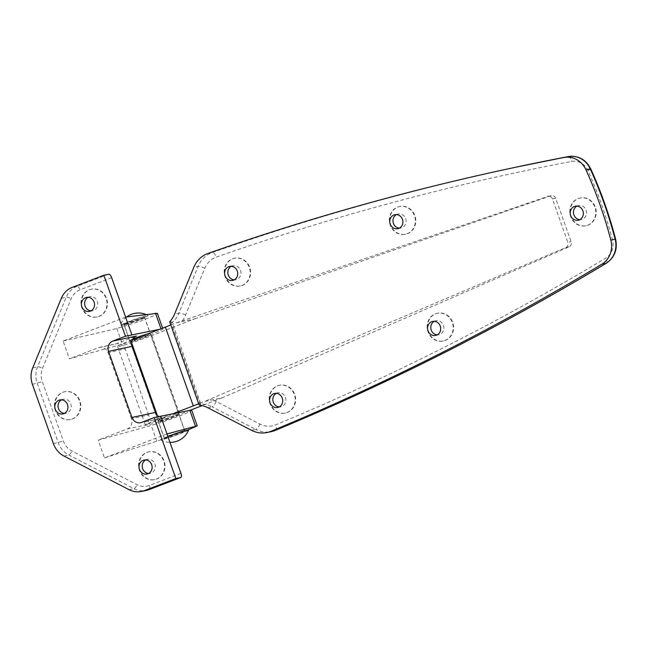 <?xml version="1.0" encoding="UTF-8"?>
<svg xmlns="http://www.w3.org/2000/svg" width="648" height="648" viewBox="0 0 648 648"><rect width="100%" height="100%" fill="white"/><g stroke="black" fill="none" stroke-linecap="round" stroke-linejoin="round"><path stroke-width="0.49" stroke-dasharray="3.24 2.43" d="M61.544 399.832A7.152 6.537 77.9 0 1 62.216 399.524A7.152 6.537 77.9 0 1 63.107 399.257A7.152 6.537 77.9 0 1 70.875 404.401A7.152 6.537 77.9 0 1 66.987 412.995A7.152 6.537 77.9 0 1 66.096 413.254A7.152 6.537 77.9 0 1 64.436 413.375M62.678 392.315A14.175 12.952 77.9 0 1 64.436 391.797A14.175 12.952 77.9 0 1 79.817 401.979A14.175 12.952 77.9 0 1 72.122 419.005A14.175 12.952 77.9 0 1 70.365 419.523A14.175 12.952 77.9 0 1 54.975 409.342A14.175 12.952 77.9 0 1 62.678 392.315M63.107 392.226A14.175 12.952 77.9 0 1 64.865 391.708A14.175 12.952 77.9 0 1 80.247 401.89A14.175 12.952 77.9 0 1 72.552 418.908A14.175 12.952 77.9 0 1 70.794 419.434A14.175 12.952 77.9 0 1 55.404 409.253A14.175 12.952 77.9 0 1 63.107 392.226M88.144 297.302A7.152 6.537 77.9 0 1 88.817 296.995A7.152 6.537 77.9 0 1 89.708 296.727A7.152 6.537 77.9 0 1 97.467 301.871A7.152 6.537 77.9 0 1 93.587 310.465A7.152 6.537 77.9 0 1 92.696 310.724A7.152 6.537 77.9 0 1 91.036 310.846M89.27 289.786A14.175 12.952 77.9 0 1 91.028 289.267A14.175 12.952 77.9 0 1 106.418 299.449A14.175 12.952 77.9 0 1 98.715 316.475A14.175 12.952 77.9 0 1 96.957 316.994A14.175 12.952 77.9 0 1 81.575 306.812A14.175 12.952 77.9 0 1 89.27 289.786M89.699 289.697A14.175 12.952 77.9 0 1 91.457 289.178A14.175 12.952 77.9 0 1 106.847 299.36A14.175 12.952 77.9 0 1 99.152 316.378A14.175 12.952 77.9 0 1 97.386 316.904A14.175 12.952 77.9 0 1 82.004 306.723A14.175 12.952 77.9 0 1 89.699 289.697M145.735 459.934A7.152 6.537 77.9 0 1 146.407 459.626A7.152 6.537 77.9 0 1 147.299 459.367A7.152 6.537 77.9 0 1 155.058 464.503A7.152 6.537 77.9 0 1 151.178 473.097A7.152 6.537 77.9 0 1 150.287 473.364A7.152 6.537 77.9 0 1 148.627 473.477M146.861 452.425A14.175 12.952 77.9 0 1 148.627 451.899A14.175 12.952 77.9 0 1 164.009 462.081A14.175 12.952 77.9 0 1 156.314 479.107A14.175 12.952 77.9 0 1 154.548 479.625A14.175 12.952 77.9 0 1 139.166 469.452A14.175 12.952 77.9 0 1 146.861 452.425M147.29 452.336A14.175 12.952 77.9 0 1 149.056 451.81A14.175 12.952 77.9 0 1 164.438 461.992A14.175 12.952 77.9 0 1 156.743 479.018A14.175 12.952 77.9 0 1 154.977 479.536A14.175 12.952 77.9 0 1 139.595 469.355A14.175 12.952 77.9 0 1 147.29 452.336M178.127 414.777A10.935 0.632 160.5 0 0 166.455 418.527A10.935 0.632 160.5 0 0 158.477 422.002A10.935 0.632 160.5 0 0 159.432 421.937A10.935 0.632 160.5 0 0 171.113 418.179A10.935 0.632 160.5 0 0 179.091 414.704A10.935 0.632 160.5 0 0 178.127 414.777M183.74 430.62L178.654 433.002L165.046 437.781L167.824 436.298M132.84 339.074A10.935 0.632 160.5 0 0 129.681 340.686A10.935 0.632 160.5 0 0 130.637 340.613A10.935 0.632 160.5 0 0 142.317 336.863A10.935 0.632 160.5 0 0 150.296 333.388A10.935 0.632 160.5 0 0 149.332 333.461A10.935 0.632 160.5 0 0 147.857 333.825M143.726 317.609L129.924 321.854C124.027 324.316 122.391 325.288 125.032 324.769L138.826 320.533C144.723 318.071 146.359 317.099 143.726 317.609L144.723 317.65L150.296 333.388M129.681 340.686L124.027 324.729L125.032 324.769M158.792 416.583A8.1 7.403 -102.1 0 0 164.195 417.66A8.1 7.403 -102.1 0 0 165.2 417.361L144.423 425.315A8.1 7.403 -102.1 0 0 148.651 415.044L131.455 418.713A8.1 7.403 77.9 0 1 127.235 428.992L98.18 440.122L151.219 425.501A24.3 1.401 160.5 0 0 176.831 416.907A24.3 1.401 160.5 0 0 191.695 410.241M125.607 317.083L63.091 341.026L69.385 358.798L122.423 344.185A24.3 1.401 160.5 0 0 148.036 335.583A24.3 1.401 160.5 0 0 162.899 328.925A24.3 1.401 160.5 0 0 161.077 329.014L159.708 329.289M148.651 415.044L125.25 348.972A8.1 7.403 -102.1 0 0 116.64 343.699A8.1 7.403 -102.1 0 0 115.628 343.999L98.439 347.676L69.385 358.798M98.439 347.676A8.1 7.403 77.9 0 1 99.444 347.377A8.1 7.403 77.9 0 1 108.062 352.65L125.25 348.972M131.455 418.713L108.062 352.65M166.99 433.949L104.474 457.893L98.18 440.122M115.628 343.999L136.404 336.045M63.091 341.026L116.867 328.496L140.543 321.108L153.495 315.86L157.367 313.316M188.147 429.867L156.776 441.191L104.474 457.893M435.845 313.721A14.175 12.952 77.9 0 1 437.611 313.203A14.175 12.952 77.9 0 1 452.993 323.384A14.175 12.952 77.9 0 1 445.298 340.403A14.175 12.952 77.9 0 1 443.532 340.929A14.175 12.952 77.9 0 1 428.15 330.747A14.175 12.952 77.9 0 1 435.845 313.721M435.416 313.818A14.175 12.952 77.9 0 1 437.181 313.292A14.175 12.952 77.9 0 1 452.563 323.474A14.175 12.952 77.9 0 1 444.868 340.5A14.175 12.952 77.9 0 1 443.102 341.018A14.175 12.952 77.9 0 1 427.721 330.836A14.175 12.952 77.9 0 1 435.416 313.818M434.29 321.327A7.152 6.537 77.9 0 1 434.962 321.019A7.152 6.537 77.9 0 1 435.853 320.76A7.152 6.537 77.9 0 1 443.613 325.895A7.152 6.537 77.9 0 1 439.733 334.49A7.152 6.537 77.9 0 1 438.842 334.749A7.152 6.537 77.9 0 1 437.181 334.87M398.05 206.996A14.175 12.952 77.9 0 1 399.816 206.469A14.175 12.952 77.9 0 1 415.198 216.651A14.175 12.952 77.9 0 1 407.503 233.677A14.175 12.952 77.9 0 1 405.737 234.195A14.175 12.952 77.9 0 1 390.355 224.022A14.175 12.952 77.9 0 1 398.05 206.996M397.621 207.085A14.175 12.952 77.9 0 1 399.379 206.566A14.175 12.952 77.9 0 1 414.769 216.748A14.175 12.952 77.9 0 1 407.074 233.766A14.175 12.952 77.9 0 1 405.308 234.293A14.175 12.952 77.9 0 1 389.926 224.111A14.175 12.952 77.9 0 1 397.621 207.085M396.495 214.601A7.152 6.537 77.9 0 1 397.167 214.294A7.152 6.537 77.9 0 1 398.058 214.026A7.152 6.537 77.9 0 1 405.818 219.17A7.152 6.537 77.9 0 1 401.938 227.756A7.152 6.537 77.9 0 1 401.047 228.023A7.152 6.537 77.9 0 1 399.387 228.145M232.891 258.698A14.175 12.952 77.9 0 1 234.657 258.179A14.175 12.952 77.9 0 1 250.039 268.361A14.175 12.952 77.9 0 1 242.344 285.379A14.175 12.952 77.9 0 1 240.578 285.906A14.175 12.952 77.9 0 1 225.196 275.724A14.175 12.952 77.9 0 1 232.891 258.698M232.462 258.795A14.175 12.952 77.9 0 1 234.22 258.269A14.175 12.952 77.9 0 1 249.61 268.45A14.175 12.952 77.9 0 1 241.915 285.476A14.175 12.952 77.9 0 1 240.149 285.995A14.175 12.952 77.9 0 1 224.767 275.813A14.175 12.952 77.9 0 1 232.462 258.795M231.336 266.304A7.152 6.537 77.9 0 1 232.008 265.996A7.152 6.537 77.9 0 1 232.899 265.729A7.152 6.537 77.9 0 1 240.659 270.872A7.152 6.537 77.9 0 1 236.779 279.466A7.152 6.537 77.9 0 1 235.888 279.725A7.152 6.537 77.9 0 1 234.228 279.847M277.887 385.754A14.175 12.952 77.9 0 1 279.644 385.236A14.175 12.952 77.9 0 1 295.034 395.418A14.175 12.952 77.9 0 1 287.331 412.444A14.175 12.952 77.9 0 1 285.574 412.962A14.175 12.952 77.9 0 1 270.192 402.781A14.175 12.952 77.9 0 1 277.887 385.754M277.457 385.852A14.175 12.952 77.9 0 1 279.215 385.325A14.175 12.952 77.9 0 1 294.605 395.507A14.175 12.952 77.9 0 1 286.902 412.533A14.175 12.952 77.9 0 1 285.144 413.051A14.175 12.952 77.9 0 1 269.762 402.878A14.175 12.952 77.9 0 1 277.457 385.852M276.323 393.36A7.152 6.537 77.9 0 1 277.004 393.053A7.152 6.537 77.9 0 1 277.887 392.793A7.152 6.537 77.9 0 1 285.655 397.929A7.152 6.537 77.9 0 1 281.775 406.523A7.152 6.537 77.9 0 1 280.884 406.79A7.152 6.537 77.9 0 1 279.223 406.904M578.51 198.491A14.175 12.952 77.9 0 1 580.268 197.964A14.175 12.952 77.9 0 1 595.658 208.146A14.175 12.952 77.9 0 1 587.955 225.172A14.175 12.952 77.9 0 1 586.197 225.698A14.175 12.952 77.9 0 1 570.815 215.517A14.175 12.952 77.9 0 1 578.51 198.491M578.081 198.58A14.175 12.952 77.9 0 1 579.839 198.061A14.175 12.952 77.9 0 1 595.22 208.243A14.175 12.952 77.9 0 1 587.525 225.261A14.175 12.952 77.9 0 1 585.768 225.788A14.175 12.952 77.9 0 1 570.378 215.606A14.175 12.952 77.9 0 1 578.081 198.58M576.947 206.096A7.152 6.537 77.9 0 1 577.627 205.789A7.152 6.537 77.9 0 1 578.51 205.521A7.152 6.537 77.9 0 1 586.278 210.665A7.152 6.537 77.9 0 1 582.39 219.251A7.152 6.537 77.9 0 1 581.507 219.518A7.152 6.537 77.9 0 1 579.847 219.64M158.987 420.665A10.935 0.632 -19.5 0 1 158.023 420.73A10.935 0.632 -19.5 0 1 166.001 417.255A10.935 0.632 -19.5 0 1 177.682 413.505A10.935 0.632 -19.5 0 1 178.646 413.432A10.935 0.632 -19.5 0 1 170.667 416.915A10.935 0.632 -19.5 0 1 158.987 420.665M131.09 341.885A10.935 0.632 -19.5 0 1 130.127 341.958A10.935 0.632 -19.5 0 1 138.105 338.483A10.935 0.632 -19.5 0 1 149.785 334.724A10.935 0.632 -19.5 0 1 150.749 334.66A10.935 0.632 -19.5 0 1 142.771 338.135A10.935 0.632 -19.5 0 1 131.09 341.885M170.772 324.907A13.503 0.778 160.5 0 0 171.331 324.648L176.515 322.785L194.505 318.938L151.802 335.583A24.3 1.401 -19.5 0 1 119.661 346.259A24.3 1.401 -19.5 0 1 117.531 346.421A24.3 1.401 -19.5 0 1 130.766 340.378L132.492 339.714M190.188 410.273L179.698 414.364A24.3 1.401 -19.5 0 1 147.558 425.039A24.3 1.401 -19.5 0 1 145.427 425.193A24.3 1.401 -19.5 0 1 158.663 419.151L172.708 413.772M194.505 318.938L551.124 195.696C553.173 195.234 554.696 196.085 555.684 198.256L571.074 241.712C571.666 244.029 571.05 245.714 569.203 246.775L222.402 397.718L204.412 401.558L199.228 403.429A13.503 0.778 -19.5 0 1 198.669 403.688M222.402 397.718L202.119 405.624M555.684 198.256L552.461 198.944L567.851 242.401L571.074 241.712M551.124 195.696L548.151 196.304A4.05 3.702 -102.1 0 0 547.763 196.409L551.124 195.696M569.203 246.775L565.85 247.487L204.412 401.558M176.515 322.785L547.763 196.409M565.85 247.487A4.05 3.702 -102.1 0 0 567.851 242.401M552.461 198.944A4.05 3.702 -102.1 0 0 548.151 196.304M169.671 321.797L172.093 321.935L171.331 324.648M199.228 403.429L200.823 404.101L199.179 405.138M207.765 407.705L212.066 406.79A27.005 24.665 77.9 0 0 200.823 404.101L172.093 321.935M124.902 324.057A10.797 0.624 160.5 0 0 136.445 320.347A10.797 0.624 160.5 0 0 144.318 316.913A10.797 0.624 160.5 0 0 143.37 316.985A10.797 0.624 160.5 0 0 131.836 320.687A10.797 0.624 160.5 0 0 123.954 324.122A10.797 0.624 160.5 0 0 124.902 324.057M165.402 438.404A10.797 0.624 160.5 0 0 176.936 434.703A10.797 0.624 160.5 0 0 184.818 431.268A10.797 0.624 160.5 0 0 183.862 431.333A10.797 0.624 160.5 0 0 172.328 435.043A10.797 0.624 160.5 0 0 164.454 438.477A10.797 0.624 160.5 0 0 165.402 438.404M140.049 319.253A14.855 0.859 160.5 0 0 148.108 315.527A14.855 0.859 160.5 0 0 128.231 321.781A14.855 0.859 160.5 0 0 120.139 325.426A14.855 0.859 160.5 0 0 140.049 319.253M167.881 436.46A14.855 0.859 160.5 0 0 160.663 439.862A14.855 0.859 160.5 0 0 180.541 433.609A14.855 0.859 160.5 0 0 188.625 429.964M127.235 428.992L144.423 425.315M165.2 417.361L141.556 422.415M180.946 473.356L149.356 485.449A17.553 16.03 77.9 0 1 137.036 484.672L71.871 451.008A17.553 16.03 77.9 0 1 63.342 441.013L42.306 381.615A17.553 16.03 77.9 0 1 42.566 368.25L71.175 298.679A17.553 16.03 77.9 0 1 80.069 289.778L111.659 277.684M116.867 328.496L122.423 344.185M156.776 441.191L151.219 425.501M108.694 274.217L77.104 286.311A21.603 19.732 -102.1 0 0 66.161 297.262L37.552 366.841A21.603 19.732 -102.1 0 0 37.236 383.284L58.271 442.681A21.603 19.732 -102.1 0 0 68.769 454.985L133.934 488.649A21.603 19.732 -102.1 0 0 146.407 490.398M72.268 287.348L77.104 286.311A4.05 1.628 69 0 1 80.069 289.778M61.325 298.299L66.161 297.262A4.05 0.988 22.3 0 1 71.175 298.679M32.716 367.878L37.552 366.841A4.05 0.988 22.3 0 1 42.566 368.25M32.4 384.321L42.306 381.615M53.436 443.718L63.342 441.013M63.933 456.022L68.769 454.985A4.05 1.32 -62.7 0 0 71.871 451.008M129.098 489.685L133.934 488.649A4.05 1.32 -62.7 0 0 137.036 484.672M149.356 485.449A4.05 1.628 -111 0 1 149.283 489.532M182.461 320.809A32.4 29.597 -102.1 0 0 185.587 315.009L204.792 268.288A21.603 19.732 77.9 0 1 215.744 257.329A21.603 19.732 77.9 0 1 216.221 257.151A2964.908 2708.276 77.9 0 1 571.568 161.417A16.2 14.799 77.9 0 1 587.955 170.627A399.638 365.051 77.9 0 1 612.522 240.003A16.2 14.799 77.9 0 1 605.799 258.074A2964.908 2708.276 77.9 0 1 275.611 424.861A21.603 19.732 77.9 0 1 259.969 424.092L216.205 401.485A32.4 29.597 -102.1 0 0 210.211 399.176M515.452 167.281A2970.311 2713.208 -102.1 0 0 212.39 252.485A27.005 24.665 -102.1 0 0 211.791 252.704A27.005 24.665 -102.1 0 0 198.11 266.401L193.809 267.316M208.097 253.409L212.39 252.485A5.403 2.187 -109.3 0 1 216.221 257.151M130.766 340.378L131.682 342.962M157.294 415.287L158.663 419.151M151.802 335.583L179.698 414.364M170.74 321.562L200.256 404.903M204.792 268.288A5.403 1.32 -157.7 0 0 198.11 266.401L178.897 313.122L174.604 314.045M216.205 401.485A5.403 1.758 117.3 0 1 212.066 406.79L255.83 429.397L251.529 430.312M259.969 424.092A5.403 1.758 117.3 0 1 255.83 429.397A27.005 24.665 -102.1 0 0 271.431 431.584M185.587 315.009A5.403 1.32 -157.7 0 0 178.897 313.122A27.005 24.665 77.9 0 1 172.012 322.753M275.538 430.304A5.403 2.171 67.4 0 0 275.611 424.861M606.431 263.161A5.403 2.098 59 0 0 605.799 258.074M615.6 239.096L612.522 240.003M590.725 168.861A5.403 0.51 -24.4 0 1 587.955 170.627M568.426 156.565A5.403 2.195 -100.8 0 1 571.568 161.417M59.883 399.946L63.107 399.257M64.436 391.797L64.865 391.708M86.484 297.416L89.708 296.727M91.028 289.267L91.457 289.178M144.075 460.056L147.299 459.367M148.627 451.899L149.056 451.81M164.122 437.959L158.477 422.002M162.632 328.171L162.899 328.925M184.664 430.442L179.091 414.704M154.548 479.625L154.977 479.536M147.064 474.053L150.287 473.364M96.957 316.994L97.386 316.904M89.473 311.413L92.696 310.724M70.365 419.523L70.794 419.434M62.872 413.942L66.096 413.254M164.195 417.66L140.551 422.715M99.444 347.377L116.64 343.699M437.181 313.292L437.611 313.203M432.629 321.449L435.853 320.76M399.379 206.566L399.816 206.469M394.834 214.715L398.058 214.026M234.22 258.269L234.657 258.179M229.676 266.417L232.899 265.729M279.215 385.325L279.644 385.236M274.663 393.482L277.887 392.793M579.839 198.061L580.268 197.964M575.286 206.21L578.51 205.521M130.127 341.958L158.023 420.73M117.531 346.421L145.427 425.193M150.749 334.66L178.646 413.432M578.283 220.207L581.507 219.518M585.768 225.788L586.197 225.698M277.66 407.479L280.884 406.79M285.144 413.051L285.574 412.962M232.664 280.414L235.888 279.725M240.149 285.995L240.578 285.906M397.823 228.712L401.047 228.023M405.308 234.293L405.737 234.195M435.618 335.437L438.842 334.749M443.102 341.018L443.532 340.929M144.318 316.913L184.518 430.434M184.615 430.709L184.818 431.268M148.108 315.527A19.715 19.715 0 0 0 145.857 314.442M160.663 439.862A19.715 19.715 0 0 0 169.978 442.382M126.627 316.953A19.715 19.715 0 0 0 120.139 325.426M123.954 324.122L164.454 438.477"/><path stroke-width="0.97" d="M58.992 400.213A7.152 6.537 77.9 0 1 59.883 399.946A7.152 6.537 77.9 0 1 67.651 405.089A7.152 6.537 77.9 0 1 63.763 413.683A7.152 6.537 77.9 0 1 62.872 413.942A7.152 6.537 77.9 0 1 55.112 408.807A7.152 6.537 77.9 0 1 58.992 400.213M85.593 297.683A7.152 6.537 77.9 0 1 86.484 297.416A7.152 6.537 77.9 0 1 94.243 302.559A7.152 6.537 77.9 0 1 90.364 311.153A7.152 6.537 77.9 0 1 89.473 311.413A7.152 6.537 77.9 0 1 81.705 306.277A7.152 6.537 77.9 0 1 85.593 297.683M143.184 460.315A7.152 6.537 77.9 0 1 144.075 460.056A7.152 6.537 77.9 0 1 151.834 465.191A7.152 6.537 77.9 0 1 147.955 473.785A7.152 6.537 77.9 0 1 147.064 474.053A7.152 6.537 77.9 0 1 139.296 468.909A7.152 6.537 77.9 0 1 143.184 460.315M167.824 436.298L184.559 430.539M147.857 333.825A10.935 0.632 160.5 0 0 132.84 339.074M125.453 336.239L103.858 275.246L72.268 287.348A21.603 19.732 -102.1 0 0 61.325 298.299L32.716 367.878A21.603 19.732 -102.1 0 0 32.4 384.321L53.436 443.718A21.603 19.732 -102.1 0 0 63.933 456.022L129.098 489.685A21.603 19.732 -102.1 0 0 141.572 491.435A21.603 19.732 -102.1 0 0 144.261 490.641L175.851 478.54L154.248 417.555L141.556 422.415A8.1 7.403 77.9 0 1 140.551 422.715A8.1 7.403 77.9 0 1 131.933 417.442L108.532 351.37A8.1 7.403 77.9 0 1 112.76 341.099L125.453 336.239L159.708 329.289M154.248 417.555L189.872 410.33A24.3 1.401 160.5 0 1 191.695 410.241L197.219 425.849L188.147 429.867M162.632 328.171L157.367 313.316L125.607 317.083L111.659 277.684A4.05 1.628 69 0 0 108.694 274.217L103.858 275.246M175.851 478.54L180.687 477.511A4.05 1.628 69 0 0 180.784 477.479A4.05 1.628 69 0 0 180.946 473.356L160.696 416.178M125.607 317.083L131.9 334.862M166.99 433.949L197.219 425.849M148.627 473.477A7.152 6.537 77.9 0 1 142.398 467.726A7.152 6.537 77.9 0 1 145.735 459.934M91.036 310.846A7.152 6.537 77.9 0 1 84.807 305.095A7.152 6.537 77.9 0 1 88.144 297.302M64.436 413.375A7.152 6.537 77.9 0 1 58.215 407.624A7.152 6.537 77.9 0 1 61.544 399.832M112.76 341.099L136.404 336.045A8.1 7.403 -102.1 0 0 132.176 346.324L155.577 412.387A8.1 7.403 -102.1 0 0 158.792 416.583M431.738 321.708A7.152 6.537 77.9 0 1 432.629 321.449A7.152 6.537 77.9 0 1 440.389 326.584A7.152 6.537 77.9 0 1 436.509 335.178A7.152 6.537 77.9 0 1 435.618 335.437A7.152 6.537 77.9 0 1 427.85 330.302A7.152 6.537 77.9 0 1 431.738 321.708M393.944 214.982A7.152 6.537 77.9 0 1 394.834 214.715A7.152 6.537 77.9 0 1 402.594 219.858A7.152 6.537 77.9 0 1 398.714 228.444A7.152 6.537 77.9 0 1 397.823 228.712A7.152 6.537 77.9 0 1 390.056 223.576A7.152 6.537 77.9 0 1 393.944 214.982M228.785 266.684A7.152 6.537 77.9 0 1 229.676 266.417A7.152 6.537 77.9 0 1 237.435 271.561A7.152 6.537 77.9 0 1 233.555 280.155A7.152 6.537 77.9 0 1 232.664 280.414A7.152 6.537 77.9 0 1 224.897 275.279A7.152 6.537 77.9 0 1 228.785 266.684M273.78 393.741A7.152 6.537 77.9 0 1 274.663 393.482A7.152 6.537 77.9 0 1 282.431 398.617A7.152 6.537 77.9 0 1 278.543 407.211A7.152 6.537 77.9 0 1 277.66 407.479A7.152 6.537 77.9 0 1 269.892 402.335A7.152 6.537 77.9 0 1 273.78 393.741M574.403 206.477A7.152 6.537 77.9 0 1 575.286 206.21A7.152 6.537 77.9 0 1 583.054 211.353A7.152 6.537 77.9 0 1 579.166 219.947A7.152 6.537 77.9 0 1 578.283 220.207A7.152 6.537 77.9 0 1 570.515 215.071A7.152 6.537 77.9 0 1 574.403 206.477M207.498 253.627A27.005 24.665 77.9 0 1 208.097 253.409A2970.311 2713.208 77.9 0 1 511.159 168.205A2970.311 2713.208 77.9 0 1 564.084 157.488A21.603 19.732 77.9 0 1 585.938 169.776A405.041 369.984 77.9 0 1 610.837 240.092A21.603 19.732 77.9 0 1 601.87 264.181A2970.311 2713.208 77.9 0 1 271.083 431.268A27.005 24.665 77.9 0 1 267.13 432.5A27.005 24.665 77.9 0 1 251.529 430.312L207.765 407.705A27.005 24.665 77.9 0 0 199.179 405.138L169.671 321.797A27.005 24.665 77.9 0 0 174.604 314.045L193.809 267.316A27.005 24.665 77.9 0 1 207.498 253.627M172.708 413.772L193.282 405.891L165.386 327.119A13.503 0.778 160.5 0 0 170.772 324.907M132.492 339.714L165.386 327.119M198.669 403.688A13.503 0.778 -19.5 0 1 193.282 405.891M202.119 405.624L190.188 410.273M579.847 219.64A7.152 6.537 77.9 0 1 573.618 213.889A7.152 6.537 77.9 0 1 576.947 206.096M279.223 406.904A7.152 6.537 77.9 0 1 272.994 401.153A7.152 6.537 77.9 0 1 276.323 393.36M234.228 279.847A7.152 6.537 77.9 0 1 227.999 274.096A7.152 6.537 77.9 0 1 231.336 266.304M399.387 228.145A7.152 6.537 77.9 0 1 393.158 222.394A7.152 6.537 77.9 0 1 396.495 214.601M437.181 334.87A7.152 6.537 77.9 0 1 430.952 329.119A7.152 6.537 77.9 0 1 434.29 321.327M169.978 442.382A19.715 19.715 0 0 0 188.625 429.964A14.855 0.859 160.5 0 0 168.723 436.136A14.855 0.859 160.5 0 0 167.881 436.46M155.471 313.187L161.004 328.795M195.477 426.157L189.872 410.33M141.572 491.435L146.407 490.398A21.603 19.732 -102.1 0 0 149.097 489.605L180.687 477.511M144.261 490.641L149.097 489.605A4.05 1.628 -111 0 0 149.194 489.58L146.407 490.398M131.933 417.442L155.577 412.387M132.176 346.324L108.532 351.37M149.283 489.532A4.05 1.628 -111 0 1 149.194 489.58L180.784 477.479M131.682 342.962L157.294 415.287M271.083 431.268L275.376 430.353A5.403 2.171 67.4 0 0 275.538 430.304L271.431 431.584A27.005 24.665 -102.1 0 0 275.376 430.353A2970.311 2713.208 -102.1 0 0 606.172 263.266A21.603 19.732 -102.1 0 0 615.138 239.177A405.041 369.984 -102.1 0 0 590.239 168.861A21.603 19.732 -102.1 0 0 568.385 156.573L564.084 157.488M585.938 169.776L590.239 168.861A5.403 0.51 -24.4 0 1 590.725 168.861C585.857 159.481 578.421 155.382 568.409 156.565A5.403 2.195 -100.8 0 1 568.426 156.565A5.403 2.195 -100.8 0 0 568.385 156.573A2970.311 2713.208 -102.1 0 0 515.452 167.281L511.159 168.205M601.87 264.181L606.172 263.266A5.403 2.098 59 0 0 606.431 263.161C614.669 257.418 617.73 249.399 615.6 239.096L610.837 240.092M271.431 431.584L267.13 432.5M275.538 430.304C389.602 382.879 499.9 327.167 606.431 263.161M615.6 239.096C609.274 214.934 600.988 191.525 590.725 168.861M568.409 156.565L515.452 167.281M145.857 314.442A19.715 19.715 0 0 0 126.627 316.953"/></g></svg>
